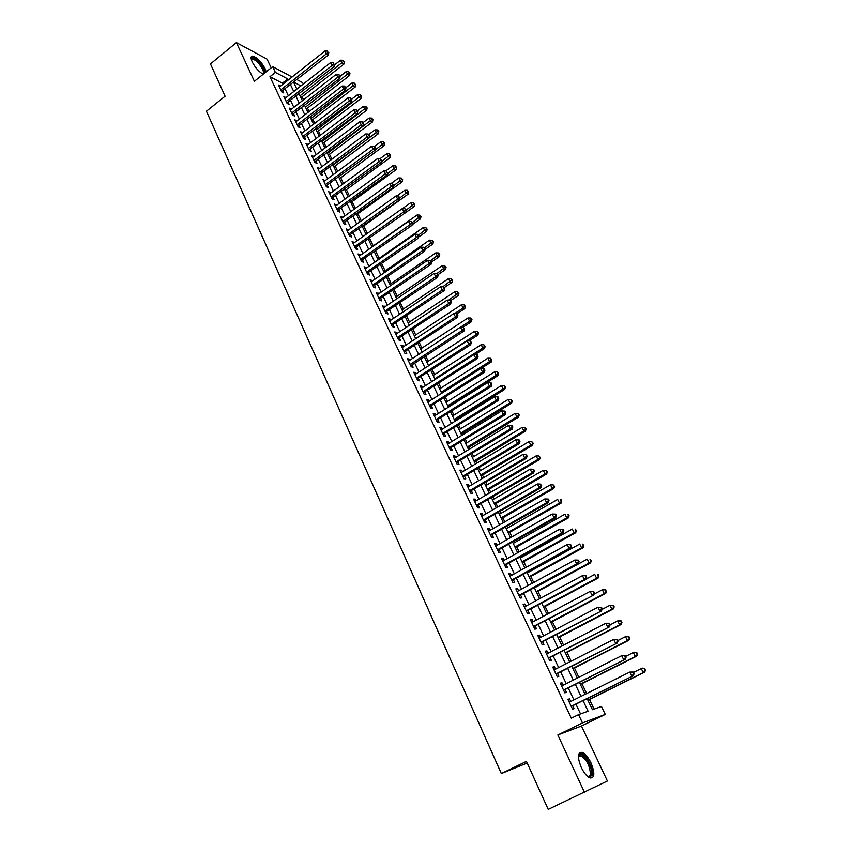 <?xml version="1.0" encoding="UTF-8"?>
<svg xmlns="http://www.w3.org/2000/svg" width="852" height="852" viewBox="0 0 852 852"><rect width="100%" height="100%" fill="white"/><g stroke="black" fill="none" stroke-linecap="round" stroke-linejoin="round"><path stroke-width="1.28" d="M590.99 762.902C588.199 757.247 585.271 753.732 582.214 752.359C577.539 752.06 577.209 757.055 581.234 767.343C584.014 773.02 586.932 776.555 589.999 777.961C594.739 778.206 595.058 773.19 590.99 762.902M266.197 71.834L265.121 68.735C261.223 61.685 257.08 57.467 252.714 56.072C250.722 56.157 250.573 58.117 252.235 61.951C255.291 67.745 258.944 71.845 263.193 74.241M587.156 698.629L592.428 709.695L601.48 706.468L605.282 714.413L582.491 722.922L578.572 714.615L588.104 711.228L583.077 700.653M527.196 763.019L501.338 773.552L526.451 761.368L548.209 809.4L607.401 781.007L581.479 726.021L605.282 714.413M271.181 67.841L267.07 59.129L236.409 42.6L254.375 81.302L272.672 66.648L292.066 76.999M297.103 79.683L302.63 82.633L303.301 84.039M594.078 709.109L589.488 699.492M586.666 693.56L581.948 683.666M578.902 677.287L574.461 667.968M571.213 661.152L567.038 652.398M563.587 645.156L559.679 636.966M556.015 629.287L552.373 621.651M548.518 613.557L545.131 606.454M541.084 597.955L537.953 591.384M533.703 582.491L530.817 576.442M526.387 567.144L523.756 561.617M521.68 557.272L521.264 556.388M519.134 551.926L516.738 546.899M514.661 542.554L514.075 541.318M511.935 536.835L509.784 532.308M507.696 527.942L506.94 526.355M504.799 521.861L502.872 517.835M500.784 513.447L499.868 511.53M497.717 507.015L496.024 503.468M493.926 499.07L492.85 496.812M490.699 492.286L489.229 489.218M487.131 484.809L485.896 482.221M483.734 477.674L482.488 475.075M480.379 470.645L478.994 467.737M476.822 463.179L475.799 461.038M473.68 456.608L472.146 453.381M469.963 448.812L469.164 447.119M467.034 442.667L465.352 439.131M463.168 434.541L462.572 433.306M460.442 428.844L458.61 424.988M456.416 420.398L456.033 419.599M453.903 415.126L451.922 410.962M447.406 401.505L445.287 397.053M440.974 387.99L438.705 383.24M434.573 374.582L432.177 369.544M428.226 361.28L425.691 355.955M421.932 348.074L419.259 342.461M415.68 334.964L412.879 329.085M409.482 321.95L406.542 315.804M403.326 309.042L400.259 302.62M397.213 296.219L394.029 289.542M391.143 283.503L387.841 276.559M385.125 270.872L381.696 263.683M379.151 258.337L375.604 250.893M373.219 245.898L369.544 238.198M367.287 233.459L363.687 225.908M361.28 220.849L357.883 213.745M355.316 208.346L352.132 201.668M349.395 195.928L346.413 189.676M343.516 183.606L340.736 177.77M337.68 171.369L335.102 165.948M331.886 159.228L329.5 154.212M326.146 147.172L323.952 142.561M320.437 135.202L318.424 130.995M314.771 123.316L312.95 119.504M309.148 111.527L307.508 108.097M303.568 99.812L302.109 96.766M501.338 773.552L206.45 111.229L225.098 96.233L210.465 63.921L236.409 42.6M570.776 701.473L569.541 698.853L567.922 699.375L572.533 709.152L574.141 708.598L572.8 705.754M563.129 685.253L561.926 682.718L560.297 683.187L564.865 692.878L566.484 692.378L565.153 689.556M555.536 669.171L554.375 666.711L552.735 667.137L557.261 676.754L558.901 676.296L557.581 673.495M548.017 653.228L546.899 650.843L545.237 651.216L549.721 660.758L551.382 660.353L550.072 657.574M540.562 637.413L539.476 635.113L537.793 635.432L542.255 644.889L543.917 644.538L542.617 641.78M533.16 621.736L532.106 619.5L530.423 619.787L534.832 629.159L536.515 628.851L535.226 626.113M525.833 606.187L524.811 604.025L523.107 604.26L527.484 613.557L529.188 613.291L527.91 610.586M518.559 590.766L517.569 588.668L515.854 588.86L520.199 598.083L521.903 597.87L520.636 595.175M511.338 575.462L510.391 573.449L508.655 573.598L512.968 582.736L514.693 582.566L513.437 579.903M504.182 560.297L503.266 558.348L501.519 558.454L505.79 567.517L507.526 567.389L506.28 564.748M497.089 545.248L496.194 543.363L494.437 543.427L498.686 552.426L500.433 552.341L499.197 549.721M490.049 530.327L489.186 528.506L487.419 528.528L491.625 537.452L493.393 537.41L492.158 534.811M483.063 515.513L482.243 513.767L480.453 513.745L484.628 522.606L486.407 522.596L485.182 520.018M476.14 500.827L475.341 499.144L473.552 499.091L477.684 507.867L479.474 507.909L478.27 505.342M469.26 486.268L468.504 484.639L466.694 484.543L470.805 493.255L472.594 493.329L471.401 490.795M462.444 471.816L461.709 470.251L459.899 470.112L463.967 478.76L465.778 478.877L464.596 476.353M455.682 457.471L454.979 455.98L453.147 455.799L457.194 464.372L459.015 464.532L457.833 462.029M448.972 443.253L448.301 441.815L446.459 441.602L450.474 450.112L452.305 450.303L451.134 447.822M442.316 429.142L441.677 427.768L439.824 427.512L443.796 435.947L445.639 436.181L444.478 433.721M435.713 415.137L435.095 413.827L433.231 413.529L437.183 421.91L439.036 422.177L437.885 419.738M429.163 401.249L428.567 399.993L426.703 399.663L430.611 407.97L432.475 408.278L431.336 405.861M422.667 387.468L422.102 386.265L420.217 385.903L424.104 394.146L425.979 394.487L424.839 392.08M416.213 373.783L415.669 372.643L413.784 372.249L417.64 380.429L419.525 380.801L418.396 378.416M409.812 360.215L409.301 359.129L407.394 358.703L411.228 366.818L413.113 367.223L412.006 364.858M403.465 346.753L402.975 345.72L401.068 345.252L404.86 353.314L406.766 353.75L405.658 351.407M397.16 333.388L396.691 332.408L394.774 331.918L398.544 339.905L400.461 340.385L399.354 338.052M390.898 320.128L390.472 319.202L388.544 318.68L392.271 326.604L394.199 327.115L393.113 324.804M384.699 306.965L382.346 305.538L386.052 313.408L387.99 313.951L386.904 311.651M378.533 293.908L376.201 292.492L379.885 300.309L381.824 300.884L380.748 298.605M372.42 280.947L370.109 279.552L373.762 287.305L375.711 287.912L374.646 285.654M366.349 268.082L364.049 266.708L367.681 274.408L369.64 275.047L368.575 272.8M360.332 255.312L358.042 253.96L361.642 261.596L363.612 262.267L362.558 260.041M354.357 242.65L352.089 241.308L355.657 248.89L357.627 249.593L356.594 247.378M348.425 230.072L346.168 228.751L349.714 236.281L351.695 237.005L350.662 234.811M342.536 217.579L340.299 216.291L343.814 223.756L345.805 224.513L344.772 222.34M336.689 205.194L334.463 203.916L337.956 211.328L339.959 212.116L338.936 209.954M330.885 192.893L328.68 191.636L332.142 198.995L334.144 199.805L333.132 197.664M325.123 180.677L322.929 179.442L326.369 186.748L328.382 187.589L327.381 185.459M319.415 168.558L317.232 167.333L320.65 174.585L322.663 175.459L321.662 173.339M313.738 156.523L311.566 155.32L314.963 162.519L316.987 163.414L315.996 161.316M308.104 144.584L305.943 143.392L309.319 150.538L311.342 151.464L310.362 149.377M302.503 132.72L300.362 131.549L303.706 138.642L305.751 139.59L304.771 137.523M296.954 120.952L294.824 119.791L298.147 126.841L300.192 127.811L299.222 125.755M291.437 109.258L289.329 108.119L292.619 115.116L294.675 116.117L293.716 114.072M285.963 97.65L283.865 96.532L287.135 103.475L289.19 104.498L288.242 102.474M282.907 84.252L282.395 83.187L269.956 76.723L571.309 718.193L578.572 714.615M580.542 713.923L575.941 704.189M573.918 699.907L568.284 687.99M566.239 683.677L560.68 671.919M558.635 667.585L553.15 655.976M551.095 651.631L545.685 640.172M543.619 635.805L538.272 624.505M536.196 620.118L530.924 608.956M528.847 604.558L523.639 593.546M521.552 589.126L516.408 578.263M514.31 573.822L509.24 563.097M507.142 558.646L502.137 548.06M500.017 543.587L495.087 533.139M492.967 528.655L488.089 518.335M485.959 513.841L481.146 503.66M479.016 499.144L474.266 489.101M472.125 484.564L467.439 474.649M465.288 470.102L460.666 460.325M458.504 455.756L453.946 446.107M451.784 441.528L447.279 431.996M445.106 427.406L440.665 418.002M438.482 413.401L434.094 404.114M431.921 399.503L427.587 390.333M425.393 385.711L421.122 376.669M418.928 372.026L414.711 363.101M412.517 358.458L408.342 349.639M406.148 344.985L402.027 336.284M399.822 331.609L395.765 323.025M393.549 318.35L389.545 309.872M387.33 305.176L383.379 296.815M381.153 292.108L377.255 283.854M375.029 279.147L371.174 271M368.937 266.282L365.135 258.231M362.909 253.502L359.15 245.568M356.913 240.828L353.207 232.99M350.96 228.24L347.307 220.508M345.06 215.758L341.45 208.122M339.202 203.362L335.635 195.822M333.388 191.05L329.873 183.617M327.615 178.835L324.143 171.497M321.875 166.715L318.456 159.473M316.188 154.681L312.812 147.524M310.543 142.721L307.21 135.67M304.931 130.867L301.64 123.902M299.361 119.088L296.113 112.208M293.833 107.395L290.628 100.611M288.349 95.786L285.186 89.087M279.371 86.989L280.51 86.084L278.444 85.019L281.692 91.92L283.759 92.964L282.811 90.962M581.479 726.021L557.847 734.967L584.557 792.52M557.847 734.967L582.491 722.922M269.956 76.723L275.377 72.388L272.672 66.648M293.652 82.41L296.847 89.109M299.148 93.944L302.385 100.738M304.686 105.563L307.955 112.443M310.256 117.256L313.579 124.232M315.868 129.046L319.234 136.118M321.523 140.921L324.932 148.078M327.221 152.881L330.672 160.133M332.962 164.926L336.455 172.274M338.734 177.056L342.28 184.511M344.559 189.282L348.159 196.833M350.428 201.594L354.07 209.241M356.338 214.001L360.023 221.754M362.292 226.504L366.03 234.353M368.288 239.093L372.068 247.048M374.326 251.787L378.171 259.839M380.418 264.567L384.305 272.725M386.552 277.443L390.493 285.718M392.729 290.425L396.723 298.807M398.96 303.504L403.007 311.992M405.243 316.678L409.333 325.283M411.559 329.958L415.712 338.67M417.938 343.335L422.145 352.164M424.36 356.818L428.62 365.764M430.835 370.407L435.148 379.47M437.353 384.103L441.73 393.294M443.924 397.905L448.365 407.213M450.559 411.825L455.043 421.25M457.236 425.84L461.784 435.393M463.967 439.973L468.579 449.654M470.751 454.222L475.416 464.02M477.589 468.579L482.317 478.515M484.479 483.052L489.272 493.116M491.434 497.643L496.29 507.845M498.441 512.35L503.362 522.691M505.502 527.186L510.486 537.655M512.627 542.128L517.675 552.746M519.805 557.208L524.917 567.954M527.037 572.406L532.223 583.29M534.332 587.72L539.593 598.754M541.691 603.173L547.027 614.356M549.114 618.754L554.514 630.075M556.601 634.452L562.064 645.944M564.141 650.3L569.679 661.929M571.745 666.275L577.368 678.064M579.424 682.377L585.111 694.327M300.937 85.903L293.929 82.197M288.274 80.003L287.774 78.938L275.377 72.388M581.032 696.361L575.366 684.422M573.311 680.109L567.72 668.33M565.664 663.996L560.137 652.366M558.071 648.01L552.618 636.54M550.541 632.163L545.163 620.842M543.075 616.454L537.772 605.282M535.674 600.873L530.445 589.84M528.336 585.42L523.171 574.536M521.062 570.094L515.961 559.349M513.841 554.886L508.804 544.29M506.674 539.817L501.711 529.348M499.57 524.864L494.671 514.533M492.531 510.028L487.685 499.836M485.544 495.31L480.762 485.257M478.611 480.72L473.893 470.794M471.731 466.236L467.077 456.438M464.904 451.88L460.314 442.209M458.142 437.63L453.605 428.087M451.422 423.487L446.949 414.072M444.765 409.471L440.346 400.174M438.152 395.552L433.796 386.371M431.602 381.749L427.299 372.686M425.095 368.043L420.845 359.107M418.63 354.453L414.445 345.635M412.23 340.97L408.097 332.259M405.872 327.583L401.793 318.989M399.567 314.303L395.53 305.825M393.305 301.129L389.321 292.747M387.096 288.051L383.166 279.786M380.929 275.068L377.053 266.91M374.805 262.182L370.982 254.13M368.735 249.402L364.965 241.457M362.707 236.707L358.98 228.868M356.722 224.119L353.047 216.376M350.79 211.615L347.158 203.979M344.89 199.208L341.311 191.668M339.043 186.886L335.507 179.452M333.238 174.66L329.745 167.322M327.477 162.53L324.026 155.277M321.747 150.484L318.35 143.328M316.071 138.525L312.716 131.453M310.426 126.65L307.114 119.674M304.835 114.86L301.565 107.98M299.276 103.156L296.049 96.372M293.748 91.537L290.575 84.838M282.395 83.187L287.774 78.938M284.781 98.47L285.931 97.575M290.234 110.036L291.384 109.141M295.719 121.676L296.879 120.782M301.246 133.413L302.407 132.518M306.805 145.223L307.987 144.329M312.418 157.119L313.6 156.235M318.062 169.111L319.255 168.217M323.749 181.188L324.942 180.294M329.49 193.351L330.683 192.467M335.262 205.598L336.465 204.714M341.077 217.942L342.291 217.058M346.934 230.37L348.159 229.497M352.834 242.905L354.059 242.032M358.777 255.525L360.013 254.652M364.773 268.231L366.019 267.368M370.812 281.043L372.058 280.18M376.893 293.951L378.15 293.088M383.017 306.954L384.284 306.102M389.194 320.064L390.472 319.202M395.413 333.27L396.691 332.408M401.686 346.572L402.975 345.72M408.002 359.981L409.301 359.129M414.37 373.485L415.669 372.643M420.781 387.106L422.102 386.265M427.246 400.823L428.567 399.993M433.764 414.658L435.095 413.827M440.335 428.599L441.677 427.768M446.949 442.646L448.301 441.815M453.626 456.8L454.979 455.98M460.346 471.071L461.709 470.251M467.13 485.459L468.504 484.639M473.957 499.954L475.341 499.144M480.847 514.576L482.243 513.767M487.791 529.316L489.186 528.506M494.788 544.162L496.194 543.363M501.849 559.136L503.266 558.348M508.963 574.237L510.391 573.449M516.131 589.456L517.569 588.668M523.362 604.803L524.811 604.025M530.658 620.277L532.106 619.5M538.006 635.88L539.476 635.113M545.418 651.61L546.899 650.843M552.895 667.478L554.375 666.711M560.435 683.474L561.926 682.718M568.028 699.609L569.541 698.853M281.437 91.388L328.339 55.06L326.348 53.9L280.745 89.907M327.977 52.228L327.413 51.067L327.977 52.228L326.348 53.9L324.932 51.003L279.392 87.032M328.339 55.06L328.776 52.696M327.413 51.067L324.932 51.003M300.926 97.682L343.888 64.156L341.971 63.037L340.566 60.204L334.325 65.093M300.042 95.807L343.558 61.397L344.325 61.855L343.005 60.268L343.558 61.397M340.566 60.204L343.005 60.268M344.325 61.855L343.888 64.156M251.287 59.363L251.436 58.703C254.535 57.425 258.539 60.843 263.438 68.948L264.312 73.347M262.491 73.89C263.747 73.538 263.758 71.962 262.501 69.15C259.381 63.506 256.069 60.13 252.565 59.022L251.372 59.704L251.436 58.703M265.323 72.526L264.248 69.385C260.371 62.377 256.26 58.192 251.915 56.807L251.255 56.882M263.417 74.06L262.799 74.049M578.391 756.906L579.445 754.776C583.045 751.326 592.96 767.215 591.607 774.298C591.16 776.896 589.797 777.588 587.529 776.374M587.454 776.31C589.094 776.811 590.074 776.044 590.404 773.999C589.914 765.927 586.826 759.846 581.149 755.767L579.147 755.926L578.391 757.013M592.587 775.576C593.769 769.1 586.314 754.499 581.096 752.976L579.445 752.795M286.868 102.911L334.027 66.648L332.056 65.508L286.187 101.441M333.686 63.825L333.111 62.665L333.686 63.825L332.056 65.508L330.619 62.601L284.824 98.555M334.027 66.648L334.474 64.283M333.111 62.665L330.619 62.601M292.342 114.509L339.767 78.32L337.797 77.212L291.661 113.071M339.426 75.519L338.851 74.348L339.426 75.519L337.797 77.212L336.359 74.273L290.287 110.153M339.767 78.32L340.214 75.966M338.851 74.348L336.359 74.273M297.849 126.203L345.539 90.078L343.58 88.991L297.178 124.775M345.22 87.287L344.634 86.105L345.22 87.287L343.58 88.991L342.131 86.041L295.793 121.847M345.539 90.078L345.997 87.724M344.634 86.105L342.131 86.041M303.397 137.971L351.365 101.931L349.405 100.866L302.737 136.576M351.045 99.151L350.46 97.959L351.045 99.151L349.405 100.866L347.946 97.884L301.342 133.615M351.365 101.931L351.833 99.578M350.46 97.959L347.946 97.884M306.326 109.013L349.522 75.551L347.616 74.465L346.2 71.6L340.15 76.297M305.442 107.16L349.213 72.814L349.97 73.251L348.638 71.664L349.213 72.814M346.2 71.6L348.638 71.664M349.97 73.251L349.522 75.551M311.757 120.42L355.199 87.032L353.303 85.956L351.876 83.081L345.955 87.639M310.895 118.598L354.901 84.295L355.657 84.731L354.325 83.145L354.901 84.295M351.876 83.081L354.325 83.145M355.657 84.731L355.199 87.032M317.232 131.9L360.918 98.587L359.033 97.543L357.595 94.636L351.642 99.194M316.38 130.111L360.63 95.871L361.376 96.287L360.055 94.71L360.63 95.871M357.595 94.636L360.055 94.71M361.376 96.287L360.918 98.587M322.738 143.477L366.68 110.227L364.794 109.216L363.346 106.287L357.361 110.835M321.896 141.709L366.392 107.522L367.148 107.938L365.817 106.362L366.392 107.522M363.346 106.287L365.817 106.362M367.148 107.938L366.68 110.227M308.978 149.824L357.222 113.859L355.273 112.826L308.328 148.45M356.924 111.101L356.328 109.897L356.924 111.101L355.273 112.826L353.804 109.823L306.922 145.468M357.222 113.859L357.702 111.516M356.328 109.897L353.804 109.823M328.286 155.128L372.473 121.953L370.599 120.963L369.15 118.013L363.122 122.55M327.466 153.381L372.207 119.269L372.952 119.663L371.621 118.087L372.207 119.269M369.15 118.013L371.621 118.087M372.952 119.663L372.473 121.953M314.612 161.773L363.133 125.883L361.184 124.871L313.973 160.421M362.835 123.135L362.238 121.921L362.835 123.135L361.184 124.871L359.704 121.857L312.556 157.418M363.133 125.883L363.612 123.54M362.238 121.921L359.704 121.857M333.877 166.854L378.32 133.764L376.456 132.795L374.986 129.834L368.884 134.392M333.068 165.15L378.064 131.091L378.81 131.485L377.479 129.909L378.064 131.091M374.986 129.834L377.479 129.909M378.81 131.485L378.32 133.764M320.277 173.797L369.076 137.992L367.148 137.012L319.649 172.466M368.799 135.255L368.202 134.041L368.799 135.255L367.148 137.012L365.657 133.966L318.222 169.452M369.076 137.992L369.566 135.649M368.202 134.041L365.657 133.966M339.511 178.675L384.209 145.66L382.346 144.723L380.865 141.73L374.539 146.416M375.093 150.08L383.954 142.998L384.699 143.381L383.368 141.805L383.954 142.998M380.865 141.73L383.368 141.805M384.699 143.381L384.209 145.66M325.986 185.917L375.072 150.197L373.144 149.238L325.368 184.607M374.805 147.471L374.198 146.246L374.805 147.471L373.144 149.238L371.642 146.171L323.93 181.561M375.072 150.197L375.572 147.854M374.198 146.246L371.642 146.171M345.177 190.582L390.131 157.652L388.288 156.736L386.797 153.722L380.226 158.547M381.238 161.901L389.897 155L390.631 155.373L389.3 153.797L389.897 155M386.797 153.722L389.3 153.797M390.631 155.373L390.131 157.652M331.737 198.133L381.11 162.487L379.193 161.56L331.13 196.844M380.855 159.782L380.248 158.547L380.855 159.782L379.193 161.56L377.681 158.472L329.692 193.777M381.11 162.487L381.621 160.155M380.248 158.547L377.681 158.472M350.886 202.563L396.105 169.718L394.263 168.834L392.761 165.799L385.732 170.922M387.436 173.797L395.882 167.088L396.617 167.439L395.275 165.874L395.882 167.088M392.761 165.799L395.275 165.874M396.617 167.439L396.105 169.718M337.53 210.423L387.191 174.873L385.285 173.968L336.934 209.166M386.946 172.179L386.339 170.943L386.946 172.179L385.285 173.968L383.762 170.858L335.486 206.077M387.191 174.873L387.713 172.541M386.339 170.943L383.762 170.858M356.637 214.64L402.123 181.881L400.291 181.018L398.779 177.961L391.27 183.382M393.677 185.789L401.91 179.261L402.645 179.612L401.303 178.036L401.91 179.261M398.779 177.961L401.303 178.036M402.645 179.612L402.123 181.881M343.367 222.819L393.326 187.344L391.419 186.481L342.781 221.573M393.091 184.682L392.474 183.425L393.091 184.682L391.419 186.481L389.886 183.34L341.322 218.463M393.326 187.344L393.848 185.022M392.474 183.425L389.886 183.34M362.43 226.802L408.183 194.128L406.361 193.297L404.838 190.22L396.84 195.949M399.971 197.856L407.98 191.53L408.704 191.86L407.373 190.294L407.98 191.53M404.838 190.22L407.373 190.294M408.704 191.86L408.183 194.128M349.256 235.301L399.503 199.922L397.607 199.08L348.681 234.076M399.279 197.27L398.651 196.003L399.279 197.27L397.607 199.08L396.063 195.917L347.201 230.945M399.503 199.922L400.035 197.6M398.651 196.003L396.063 195.917M405.744 212.521L414.285 206.472L412.474 205.662L410.941 202.563L402.442 208.602M406.191 210.114L414.093 203.884L414.817 204.203L413.486 202.648L414.093 203.884M410.941 202.563L413.486 202.648M414.817 204.203L414.285 206.472M355.178 247.868L405.722 212.585L403.837 211.775L354.613 246.675M405.509 209.954L406.266 210.274L404.881 208.676L405.509 209.954L403.837 211.775L402.282 208.591L353.122 243.523M405.722 212.585L406.266 210.274M404.881 208.676L402.282 208.591M412.144 224.726L420.43 218.9L418.63 218.123L417.086 215.002L371.951 246.792M412.304 222.564L420.26 216.333L420.984 216.642L419.642 215.087L420.26 216.333M417.086 215.002L419.642 215.087M420.984 216.642L420.43 218.9M361.142 260.542L411.995 225.354L410.121 224.577L360.598 259.37M411.793 222.734L412.538 223.043L411.165 221.445L411.793 222.734L410.121 224.577L408.545 221.36L359.097 256.186M411.995 225.354L412.538 223.043M411.165 221.445L408.545 221.36M418.598 237.016L426.628 231.424L424.839 230.679L423.284 227.537L377.873 259.232M418.481 235.109L426.469 228.868L427.182 229.177L425.84 227.612L426.469 228.868M423.284 227.537L425.84 227.612M427.182 229.177L426.628 231.424M367.159 273.3L418.311 238.209L416.447 237.463L366.616 272.161M418.13 235.61L418.875 235.908L417.491 234.321L418.13 235.61L416.447 237.463L414.86 234.236L365.114 268.955M418.311 238.209L418.875 235.908M417.491 234.321L414.86 234.236M425.116 249.391L432.869 244.045L431.091 243.331L429.514 240.157L383.847 271.767M424.69 247.74L432.72 241.51L433.434 241.798L432.092 240.243L432.72 241.51M429.514 240.157L432.092 240.243M433.434 241.798L432.869 244.045M373.219 286.165L424.679 251.17L422.826 250.456L372.697 285.047M424.509 248.592L425.244 248.88L423.87 247.282L424.509 248.592L422.826 250.456L421.229 247.197L371.174 281.81M424.679 251.17L425.244 248.88M423.87 247.282L421.229 247.197M431.644 261.894L439.163 256.761L437.385 256.069L435.809 252.874L389.854 284.387M430.835 260.563L439.025 254.237L439.738 254.514L438.397 252.959L439.025 254.237M435.809 252.874L438.397 252.959M439.738 254.514L439.163 256.761M379.321 299.116L431.091 264.237L429.248 263.545L378.81 298.03M430.931 261.67L431.676 261.947L430.292 260.35L430.931 261.67L429.248 263.545L427.64 260.265L377.276 294.771M431.091 264.237L431.676 261.947M430.292 260.35L427.64 260.265M437.939 274.685L445.5 269.573L443.732 268.912L442.145 265.696L395.914 297.103M436.874 273.567L445.372 267.07L446.086 267.336L444.733 265.781L445.372 267.07M442.145 265.696L444.733 265.781M446.086 267.336L445.5 269.573M385.477 312.173L437.566 277.39L435.723 276.74L384.976 311.108M437.417 274.845L436.767 273.524L437.417 274.845L435.723 276.74L434.105 273.439L383.432 307.828M437.566 277.39L438.141 275.111M436.767 273.524L434.105 273.439M444.275 287.582L451.89 282.47L450.133 281.852L448.525 278.604L402.016 309.915M442.795 286.783L451.773 279.988L452.476 280.244L451.134 278.7L451.773 279.988M448.525 278.604L451.134 278.7M452.476 280.244L451.89 282.47M391.675 325.326L444.073 290.66L442.252 290.042L391.185 324.292M443.945 288.125L444.669 288.381L444.02 287.049L443.285 286.794L443.945 288.125L442.252 290.042L440.612 286.709L389.63 320.98M444.073 290.66L444.669 288.381M443.285 286.794L440.612 286.709M450.665 300.564L458.323 295.484L456.576 294.888L454.957 291.618L408.172 322.833M448.695 300.128L458.216 293.013L458.919 293.258L457.577 291.714L458.216 293.013M454.957 291.618L457.577 291.714M458.919 293.258L458.323 295.484M397.916 338.585L450.644 304.026L448.834 303.44L397.447 337.573M450.527 301.512L451.251 301.757L449.867 300.17L450.527 301.512L448.834 303.44L447.183 300.085L395.871 334.24M450.644 304.026L451.251 301.757M449.867 300.17L447.183 300.085M456.906 313.781L464.798 308.584L463.062 308.03L461.433 304.728L414.36 335.837M454.627 313.589L463.062 308.03L464.713 306.134L465.405 306.369L464.063 304.824L464.713 306.134M461.433 304.728L464.063 304.824M465.405 306.369L464.798 308.584M404.21 351.94L457.258 317.498L455.458 316.944L403.752 350.96M457.151 315.006L457.875 315.229L457.215 313.877L456.491 313.653L457.151 315.006L455.458 316.944L453.796 313.557L402.165 347.605M457.258 317.498L457.875 315.229M456.491 313.653L453.796 313.557M462.987 327.232L471.337 321.79L469.612 321.257L467.972 317.945L420.6 348.937M460.591 327.147L469.612 321.257L471.262 319.362L471.955 319.575L470.602 318.03L471.262 319.362M467.972 317.945L470.602 318.03M471.955 319.575L471.337 321.79M411.015 365.497L463.935 331.077L462.135 330.555L410.11 364.443M463.839 328.606L464.553 328.819L463.168 327.243L463.839 328.606L462.135 330.555L460.463 327.147L408.513 361.067M463.935 331.077L464.553 328.819M463.168 327.243L460.463 327.147M468.93 340.906L477.919 335.092L476.204 334.602L474.553 331.258L426.895 362.143M428.471 365.455L476.204 334.602L477.855 332.685L478.547 332.887L477.195 331.353L477.855 332.685M474.553 331.258L477.195 331.353M478.547 332.887L477.919 335.092M416.947 378.97L470.655 344.762L468.877 344.283L416.511 378.043M470.581 342.312L471.284 342.504L470.613 341.13L469.899 340.938L470.581 342.312L468.877 344.283L467.184 340.843L414.903 374.635M470.655 344.762L471.284 342.504M469.899 340.938L467.184 340.843M474.905 354.677L484.554 348.5L482.85 348.042L481.178 344.677L433.231 375.444M434.818 378.789L482.85 348.042L484.511 346.114L485.193 346.306L483.84 344.772L484.511 346.114M481.178 344.677L483.84 344.772M485.193 346.306L484.554 348.5M423.391 392.634L477.429 358.554L475.661 358.106L422.965 391.739M477.365 356.125L478.078 356.306L477.397 354.922L476.683 354.741L477.365 356.125L475.661 358.106L473.957 354.645L421.346 388.299M477.429 358.554L478.078 356.306M476.683 354.741L473.957 354.645M480.911 368.554L491.242 362.015L489.538 361.589L487.866 358.191L439.611 388.853M441.219 392.218L489.538 361.589L491.21 359.65L491.881 359.821L490.539 358.287L491.21 359.65M487.866 358.191L490.539 358.287M491.881 359.821L491.242 362.015M429.877 406.415L484.255 372.452L482.498 372.047L429.472 405.541M484.213 370.045L484.916 370.215L484.224 368.82L483.521 368.65L484.213 370.045L482.498 372.047L480.784 368.554L427.842 402.08M484.255 372.452L484.916 370.215M483.521 368.65L480.784 368.554M448.184 406.851L497.973 375.636L496.29 375.242L494.597 371.823L446.054 402.357M447.662 405.754L496.29 375.242L497.962 373.293L498.633 373.453L497.28 371.919L497.962 373.293M494.597 371.823L497.28 371.919M498.633 373.453L497.973 375.636M436.426 420.302L491.146 386.467L489.399 386.094L436.032 419.461M491.114 384.082L491.806 384.241L491.114 382.825L490.422 382.676L491.114 384.082L489.399 386.094L487.674 382.58L434.382 415.968M491.146 386.467L491.806 384.241M490.422 382.676L487.674 382.58M454.659 420.451L504.767 389.364L503.095 389.002L501.391 385.551L452.529 415.978M454.159 419.397L503.095 389.002L505.428 387.181L504.075 385.658L504.767 387.032M501.391 385.551L504.075 385.658M505.428 387.181L504.767 389.364M443.019 434.296L498.079 400.6L496.354 400.259L442.635 433.487M498.069 398.235L498.761 398.374L498.058 396.947L497.366 396.819L498.069 398.235L496.354 400.259L494.607 396.712L440.985 429.972M498.079 400.6L498.761 398.374M497.366 396.819L494.607 396.712M461.188 434.158L511.605 403.198L509.943 402.879L508.229 399.396L459.068 429.696M460.708 433.135L509.943 402.879L512.286 401.015L510.934 399.503L511.615 400.887M508.229 399.396L510.934 399.503M512.286 401.015L511.605 403.198M449.664 448.397L505.076 414.839L503.362 414.541L449.302 447.62M505.076 412.496L505.768 412.613L505.066 411.186L504.373 411.069L505.076 412.496L503.362 414.541L501.604 410.962L447.63 444.073M505.076 414.839L505.768 412.613M504.373 411.069L501.604 410.962M467.769 447.971L518.506 417.139L516.855 416.852L515.13 413.348L465.65 443.519M467.301 446.991L516.855 416.852L519.188 414.967L517.835 413.454L518.538 414.849M515.13 413.348L517.835 413.454M519.188 414.967L518.506 417.139M456.363 462.615L512.127 429.195L510.423 428.939L456.012 461.869M512.148 426.873L512.829 426.98L512.116 425.542L511.434 425.436L512.148 426.873L510.423 428.939L508.655 425.329L454.329 458.301M512.127 429.195L512.829 426.98M511.434 425.436L508.655 425.329M474.404 461.88L525.45 431.187L523.82 430.942L522.074 427.406L472.285 457.449M473.957 460.943L523.82 430.942L526.153 429.025L524.8 427.512L525.503 428.929M522.074 427.406L524.8 427.512M526.153 429.025L525.45 431.187M463.115 476.95L519.241 443.668L517.547 443.445L462.774 476.236M519.273 441.368L519.944 441.464L519.23 440.005L518.559 439.92L519.273 441.368L517.547 443.445L515.758 439.813L461.081 472.636M519.241 443.668L519.944 441.464M518.559 439.92L515.758 439.813M481.082 475.917L532.457 445.351L530.839 445.138L529.081 441.581L478.973 471.486M480.656 475.011L530.839 445.138L533.171 443.2L531.818 441.687L532.521 443.115M529.081 441.581L531.818 441.687M533.171 443.2L532.457 445.351M469.921 491.391L526.408 458.248L524.726 458.078L469.601 490.709M526.451 455.98L527.132 456.054L525.737 454.521L526.451 455.98L524.726 458.078L522.926 454.404L467.886 487.078M526.408 458.248L527.132 456.054M525.737 454.521L522.926 454.404M487.813 490.049L539.529 459.622L537.921 459.462L536.142 455.873L485.715 485.64M487.408 489.197L537.921 459.462L540.243 457.481L538.89 455.98L539.604 457.407M536.142 455.873L538.89 455.98M540.243 457.481L539.529 459.622M476.779 505.95L533.629 472.966L531.967 472.828L476.481 505.3M533.703 470.719L534.364 470.773L533.64 469.292L532.969 469.239L533.703 470.719L531.967 472.828L530.146 469.132L474.756 501.647M533.629 472.966L534.364 470.773M532.969 469.239L530.146 469.132M494.597 504.299L546.643 474.021L545.046 473.882L543.256 470.272L492.509 499.9M494.213 503.489L545.046 473.882L547.367 471.88L546.015 470.379L546.739 471.827M543.256 470.272L546.015 470.379M547.367 471.88L546.643 474.021M483.702 520.625L540.913 487.791L539.263 487.695L483.414 520.018M540.999 485.576L541.659 485.608L540.264 484.085L540.999 485.576L539.263 487.695L537.431 483.968L481.668 516.323M540.913 487.791L541.659 485.608M540.264 484.085L537.431 483.968M501.445 518.655L553.821 488.526L552.234 488.43L550.435 484.788L499.357 514.278M501.072 517.888L552.234 488.43L554.556 486.396L553.204 484.894L553.928 486.354M550.435 484.788L553.204 484.894M554.556 486.396L553.821 488.526M490.667 535.418L548.262 502.744L546.622 502.691L490.401 534.843M548.368 500.55L546.622 502.691L544.779 498.931L548.283 499.07L547.623 499.048L548.368 500.55L549.018 500.571L548.283 499.07M488.643 531.126L544.779 498.931L547.623 499.048M548.262 502.744L549.018 500.571M508.335 533.128L561.053 503.149L559.487 503.095L557.666 499.421L506.258 528.762M507.984 532.404L559.487 503.095L561.809 501.019L560.456 499.528L561.18 500.997M560.456 499.528L561.074 499.56M561.809 501.019L561.053 503.149M497.696 550.339L555.674 517.824L554.045 517.814L497.44 549.796M555.792 515.652L554.045 517.814L552.181 514.022L555.696 514.139L555.046 514.139L555.792 515.652L556.441 515.662L555.696 514.139M495.672 546.047L552.181 514.022L555.046 514.139M555.674 517.824L556.441 515.662M515.279 547.719L568.348 517.888L566.793 517.878L564.961 514.171L513.213 543.374M514.959 547.037L566.793 517.878L569.115 515.769L567.751 514.288L568.486 515.769M567.751 514.288L568.38 514.288M569.115 515.769L568.348 517.888M504.789 565.377L563.14 533.022L561.532 533.054L504.544 564.876M563.268 530.881L561.532 533.054L559.647 529.23L563.161 529.348L562.522 529.348L563.268 530.881L563.918 530.871L563.161 529.348M502.765 561.095L559.647 529.23L562.522 529.348M563.14 533.022L563.918 530.871M522.287 562.427L575.696 532.745L574.163 532.777L572.31 529.049L520.221 558.092M521.988 561.788L574.163 532.777L576.474 530.647L575.121 529.156L575.856 530.658M575.121 529.156L575.739 529.145M576.474 530.647L575.696 532.745M511.924 580.542L570.67 548.347L569.072 548.432L511.711 580.074M570.819 546.238L569.072 548.432L567.176 544.577L570.702 544.673L570.063 544.694L570.819 546.238L571.458 546.207L570.702 544.673M509.911 576.261L567.176 544.577L570.063 544.694M570.67 548.347L571.458 546.207M529.348 577.251L583.109 547.729L581.586 547.804L579.722 544.034L527.292 572.927M529.071 576.655L581.586 547.804L583.897 545.631L582.544 544.151L583.29 545.663M582.544 544.151L583.151 544.13M583.897 545.631L583.109 547.729M519.134 595.825L578.263 563.811L576.676 563.928L518.921 595.388M578.433 561.724L576.676 563.928L574.77 560.041L578.306 560.126L577.667 560.169L578.433 561.724L579.062 561.67L578.306 560.126M517.111 591.554L574.77 560.041L577.667 560.169M578.263 563.811L579.062 561.67M536.462 592.193L590.585 562.831L589.073 562.959L587.198 559.157L534.417 587.891M536.206 591.65L589.073 562.959L591.384 560.744L590.031 559.274L590.777 560.797M590.031 559.274L590.628 559.231M591.384 560.744L590.585 562.831M526.398 611.235L585.92 579.392L584.355 579.562L526.206 610.841M586.112 577.337L584.355 579.562L582.427 575.643L585.963 575.707L585.335 575.771L586.112 577.337L586.73 577.273L585.963 575.707M524.385 606.965L582.427 575.643L585.335 575.771M585.92 579.392L586.73 577.273M543.64 607.252L598.115 578.071L596.624 578.231L594.728 574.397L586.048 579.072M543.406 606.762L596.624 578.231L598.924 575.984L597.572 574.514L598.328 576.048M597.572 574.514L598.168 574.461M598.924 575.984L598.115 578.071M533.714 626.774L593.642 595.111L533.544 626.422M593.855 593.088L592.097 595.335L590.148 591.373L593.695 591.426L593.077 591.501L593.855 593.088L594.472 593.003L593.695 591.426M531.701 622.514L590.148 591.373L593.077 591.501M593.642 595.111L594.472 593.003M550.871 622.439L605.719 593.418L604.238 593.631L602.321 589.765L594.004 594.185M550.658 621.992L604.238 593.631L606.539 591.352L605.186 589.893L605.942 591.437M605.186 589.893L602.321 589.765L605.772 589.808M606.539 591.352L605.719 593.418M541.095 642.451L601.427 610.969L540.945 642.131M601.661 608.967L599.893 611.235L597.934 607.242L601.491 607.274L600.873 607.369L601.661 608.967L602.268 608.861L601.491 607.274M539.092 638.191L597.934 607.242L600.873 607.369M601.427 610.969L602.268 608.861M558.167 637.754L613.376 608.903L611.906 609.159L609.989 605.261L602.044 609.425M557.975 637.349L611.906 609.159L614.207 606.848L612.854 605.389L613.621 606.943M612.854 605.389L609.989 605.261L613.44 605.293M614.207 606.848L613.376 608.903M548.55 658.245L609.287 626.955L548.411 657.968M609.531 624.985L607.764 627.274L605.793 623.249L609.35 623.259L608.743 623.376L609.531 624.985L610.138 624.857L609.35 623.259M546.537 653.995L605.793 623.249L608.743 623.376M609.287 626.955L610.138 624.857L617.711 620.884L621.172 620.895L620.586 621.012L621.364 622.588L621.949 622.471L621.172 620.895M565.515 653.186L621.097 624.516L619.649 624.814L617.711 620.884L620.586 621.012M565.345 652.834L619.649 624.814L621.364 622.588M621.949 622.471L621.097 624.516M556.047 674.188L617.199 643.079L555.941 673.943M617.476 641.141L615.708 643.441L613.717 639.383L617.274 639.373L616.678 639.522L617.476 641.141L618.073 641.002L617.274 639.373M554.056 669.938L613.717 639.383L616.678 639.522M617.199 643.079L618.073 641.002M572.927 668.745L628.882 640.257L627.455 640.608L625.496 636.646L617.849 640.555M572.789 668.447L627.455 640.608L629.745 638.223L628.393 636.774L629.181 638.361M628.393 636.774L625.496 636.646L628.968 636.636M629.745 638.223L628.882 640.257M563.619 690.248L625.198 659.341L563.534 690.045M625.485 657.435L623.717 659.757L621.704 655.667L625.272 655.635L624.676 655.795L625.485 657.435L626.071 657.275L625.272 655.635M561.628 686.009L621.704 655.667L624.676 655.795M625.198 659.341L626.071 657.275M580.404 684.433L636.742 656.136L635.326 656.53L633.356 652.536L625.656 656.413M580.287 684.188L635.326 656.53L637.615 654.112L636.263 652.664L637.051 654.261M636.263 652.664L633.356 652.536L634.772 652.153L636.827 652.515M637.615 654.112L636.742 656.136M571.255 706.457L633.249 675.753L571.181 706.297M633.558 673.868L631.79 676.211L629.766 672.09L633.334 672.036L632.748 672.217L633.558 673.868L634.144 673.687L633.334 672.036M569.264 702.218L629.766 672.09L632.748 672.217M633.249 675.753L634.144 673.687M587.933 700.259L644.655 672.143L643.26 672.59L641.268 668.564L633.526 672.42M587.837 700.056L643.26 672.59L645.55 670.13L644.197 668.692L644.985 670.3M644.197 668.692L641.268 668.564L642.674 668.128L644.751 668.522M645.55 670.13L644.655 672.143M251.446 59.928L252.565 59.022M579.147 755.926L579.445 754.776M578.391 757.077L581.149 755.767"/></g></svg>

